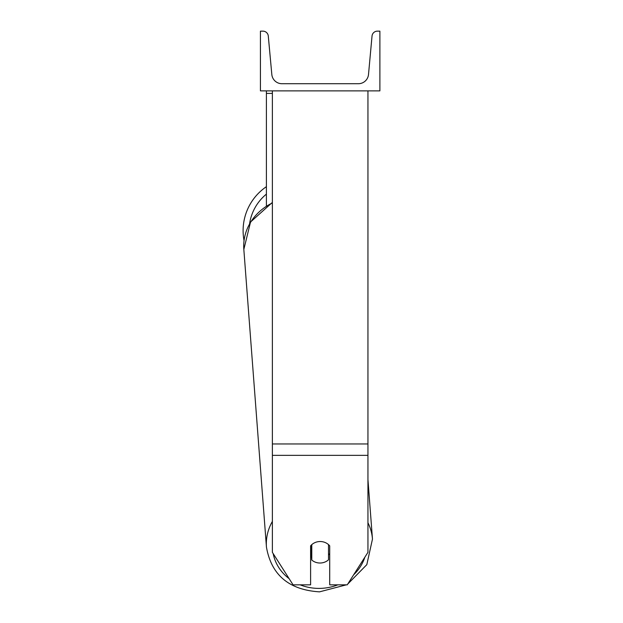 <?xml version="1.0" encoding="UTF-8"?>
<svg xmlns="http://www.w3.org/2000/svg" width="623" height="623" viewBox="0 0 623 623"><rect width="100%" height="100%" fill="white"/><g stroke="black" fill="none" stroke-linecap="round" stroke-linejoin="round"><path stroke-width="0.93" d="M367.944 455.358L272.376 455.358L272.376 552.352L293.067 584.833L310.604 584.833L310.604 545.857A11.946 10.825 0 0 1 320.16 541.527A11.946 10.825 0 0 1 329.715 545.857L329.715 584.833L347.252 584.833L367.944 552.352L367.944 90.88M272.376 455.358L272.376 90.88M266.403 205.8L266.403 93.403L272.376 93.403M266.403 90.88L266.403 93.403M244.037 240.571A53.165 53.165 0 0 1 266.403 186.674M379.89 90.88L260.43 90.88L260.43 31.15L262.937 31.15A5.373 5.373 0 0 1 268.287 36.033L271.823 74.487A10.155 10.155 0 0 0 281.931 83.716L358.389 83.716A10.155 10.155 0 0 0 368.505 74.487L372.032 36.033A5.373 5.373 0 0 1 377.382 31.15L379.89 31.15L379.89 90.88M310.604 554.68A11.946 10.825 175.7 0 0 311.445 555.498L311.788 560.038A11.946 10.825 175.7 0 0 320.152 563.021A11.946 10.825 175.7 0 0 328.508 559.812L328.508 544.611M311.788 560.038L311.788 544.627M328.508 554.945A11.946 10.825 175.7 0 0 329.715 553.551M311.445 555.498L311.445 544.954M367.944 443.958L272.376 443.958M266.403 194.119A47.184 47.184 0 0 0 249.605 223.626M337.861 584.833A47.184 42.746 -4.3 0 1 319.654 588.4A47.184 42.746 -4.3 0 1 300.146 584.833M289.127 578.65A47.184 42.746 -4.3 0 1 273.193 553.637M272.376 521.42A53.165 48.158 175.7 0 0 266.449 547.134L243.834 249.41A53.165 48.158 -4.3 0 1 272.376 202.95M364.86 557.196A47.184 42.746 -4.3 0 1 353.623 574.834M367.944 479.57L372.468 539.082L366.815 564.664L347.782 584.016L366.807 564.664L372.468 539.082A53.165 48.158 175.7 0 0 367.944 522.752M346.333 584.833L319.537 591.85C289.049 589.934 271.355 575.029 266.449 547.134C271.355 575.029 289.049 589.934 319.537 591.85L346.333 584.833M266.449 547.134L243.834 249.41L250.547 222.014L272.376 202.413"/></g></svg>
